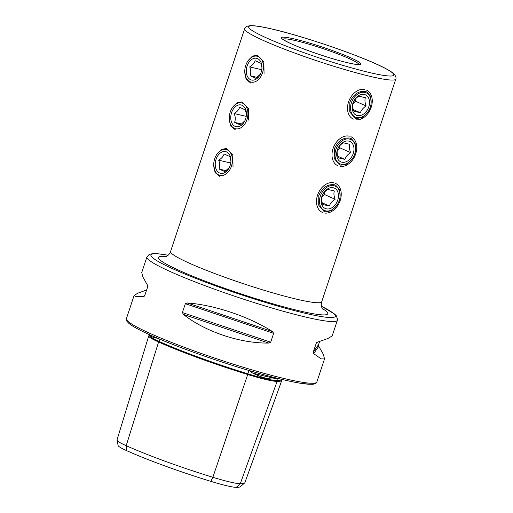 <?xml version="1.0" encoding="UTF-8"?>
<svg xmlns="http://www.w3.org/2000/svg" width="513" height="513" viewBox="0 0 513 513"><rect width="100%" height="100%" fill="white"/><g stroke="black" fill="none" stroke-linecap="round" stroke-linejoin="round"><path stroke-width="0.77" d="M281.829 379.396A98.983 9.433 -161.6 0 1 281.868 380.197L244.925 482.541A96.239 9.17 -161.6 0 1 244.637 482.957L240.526 486.587A93.481 8.907 -161.6 0 1 236.288 487.35A35.82 3.411 18.4 0 1 210.83 481.354L212.857 477.282L247.715 374.509A98.983 9.433 -161.6 0 1 158.588 342.011A41.322 3.937 -161.6 0 1 148.738 335.893A41.322 3.937 -161.6 0 1 149.546 335.438M281.868 380.197A98.983 9.433 -161.6 0 1 277.084 381.428A0.635 0.609 90.7 0 1 276.725 380.608L277.539 378.35M248.997 370.258L252.46 372.97C262.509 378.062 270.338 379.902 275.943 378.504L276.796 378.164M340.081 196.614L339.555 189.515L335.669 185.206L334.316 184.751C327.589 183.968 322.421 187.559 318.804 195.524L318.708 205.168L323.927 211.369L325.306 211.837L331.597 210.708L336.97 205.117M355.599 149.969L355.073 142.87L351.181 138.561L349.834 138.106C343.107 137.33 337.939 140.921 334.322 148.879L334.22 158.523L339.446 164.724L340.824 165.192L347.109 164.064L352.482 158.472M371.111 103.331L370.585 96.232L366.699 91.923L365.352 91.468C358.625 90.686 353.451 94.277 349.84 102.241L349.738 111.879L354.958 118.08L356.343 118.548L362.627 117.419L368.001 111.828M213.729 165.064L215.062 172.56L219.808 176.421M229.247 118.42L230.581 125.916L235.32 129.776M244.765 71.782L246.093 79.271L250.838 83.132M358.664 64.523A39.822 3.796 18.4 0 0 358.677 64.491A39.822 3.796 18.4 0 0 336.951 53.589A39.822 3.796 18.4 0 0 295.821 40.674A39.822 3.796 18.4 0 0 283.105 39.354A39.822 3.796 18.4 0 0 283.093 39.379M268.748 343.075C240.065 343.428 205.335 331.77 183.398 314.424L182.404 312.564L185.353 303.702L187.213 302.959C214.274 304.902 248.997 316.559 272.563 331.61L273.647 333.341L270.697 342.203L268.748 343.075L183.398 314.424M319.618 341.491L318.567 344.646L318.797 346.333L323.421 354.489L324.524 358.933L321.241 358.882L313.623 353.649L313.212 352.219L316.374 342.94M316.713 342.569L316.155 343.364L317.438 342.184L328.031 338.452L332.193 335.874L337.368 320.324A100.356 9.567 -161.6 0 1 274.506 308.775A100.356 9.567 -161.6 0 1 170.823 271.839A100.356 9.567 -161.6 0 1 146.917 256.968L141.748 272.518L142.845 276.962L147.468 285.125L147.699 286.805L144.551 296.072M144.756 295.668L143.653 296.591L136.291 296.668L134.073 295.584L137.619 293.269L146.654 289.96M210.83 481.354A93.481 8.907 -161.6 0 1 126.66 450.658A35.82 3.411 -161.6 0 1 118.118 445.547L117.002 440.18A38.578 3.674 -161.6 0 1 117.009 439.974L148.738 335.893M156.099 337.586A72.455 6.906 -161.6 0 0 157.311 338.279L151.668 336.823L149.783 334.797M244.637 482.957A96.239 9.17 -161.6 0 1 240.276 483.74L277.084 381.428A41.322 3.937 18.4 0 1 247.715 374.509L247.805 373.791A40.7 3.88 18.4 0 0 276.725 380.608A98.361 9.375 -161.6 0 0 281.483 379.383L281.502 379.319M236.288 487.35L240.276 483.74A38.578 3.674 18.4 0 1 212.857 477.282A96.239 9.17 -161.6 0 1 126.198 445.682A38.578 3.674 -161.6 0 1 117.002 440.18M233.024 166.725L232.819 155.048L226.38 148.513L221.398 149.392L217.102 153.971M248.542 120.087L248.33 108.403L241.899 101.869L236.916 102.747L232.62 107.326M264.06 73.442L263.849 61.759L257.411 55.224L252.434 56.103L248.132 60.681M324.889 213.087A15.929 11.53 114.2 0 0 340.048 200.891A15.929 11.53 114.2 0 0 335.374 183.327M325.64 210.849A13.293 9.619 114.2 0 0 339.26 200.519A13.293 9.619 114.2 0 0 333.989 185.738A13.293 9.619 114.2 0 0 320.368 196.069A13.293 9.619 114.2 0 0 325.64 210.849M327.82 189.451C324.902 191.227 322.978 193.478 322.049 196.203C321.292 198.537 321.548 201.301 322.812 204.495L329.346 206.034C330.244 203.347 332.168 201.096 335.117 199.281C333.854 196.037 333.597 193.273 334.354 190.99L327.82 189.451M333.315 187.758A11.151 8.073 114.2 0 0 321.888 196.428A11.151 8.073 114.2 0 0 326.306 208.823A11.151 8.073 114.2 0 0 337.74 200.16A11.151 8.073 114.2 0 0 333.315 187.758M333.86 182.814A15.929 11.53 114.2 0 0 317.906 194.158A15.929 11.53 114.2 0 0 322.331 212.395M324.139 192.497L324.319 194.433L335.117 199.281M321.747 197.441L324.319 194.433M322.241 202.847L329.346 206.034M340.408 166.443A15.929 11.53 114.2 0 0 355.567 154.253A15.929 11.53 114.2 0 0 350.892 136.689M341.151 164.205A13.293 9.619 114.2 0 0 354.778 153.874A13.293 9.619 114.2 0 0 349.507 139.094A13.293 9.619 114.2 0 0 335.88 149.424A13.293 9.619 114.2 0 0 341.151 164.205M343.332 142.806C340.414 144.583 338.49 146.833 337.56 149.559C336.81 151.893 337.067 154.657 338.33 157.85L344.864 159.389C345.762 156.709 347.686 154.458 350.635 152.637C349.366 149.398 349.109 146.635 349.872 144.345L343.332 142.806M348.834 141.12A11.151 8.073 114.2 0 0 337.407 149.783A11.151 8.073 114.2 0 0 341.825 162.185A11.151 8.073 114.2 0 0 353.252 153.515A11.151 8.073 114.2 0 0 348.834 141.12M349.379 136.176A15.929 11.53 114.2 0 0 333.424 147.52A15.929 11.53 114.2 0 0 337.849 165.757M339.657 145.852L339.83 147.795L350.635 152.637M337.265 150.796L339.83 147.795M337.759 156.202L344.864 159.389M355.926 119.805A15.929 11.53 114.2 0 0 371.085 107.608A15.929 11.53 114.2 0 0 366.41 90.044M356.67 117.56A13.293 9.619 114.2 0 0 370.29 107.236A13.293 9.619 114.2 0 0 365.019 92.455A13.293 9.619 114.2 0 0 351.399 102.78A13.293 9.619 114.2 0 0 356.67 117.56M358.85 96.162C355.932 97.938 354.008 100.189 353.079 102.914C352.328 105.248 352.578 108.012 353.842 111.212L360.382 112.751C361.274 110.064 363.198 107.813 366.154 105.999C364.884 102.754 364.628 99.99 365.384 97.701L358.85 96.162M364.345 94.475A11.151 8.073 114.2 0 0 352.918 103.139A11.151 8.073 114.2 0 0 357.343 115.54A11.151 8.073 114.2 0 0 368.77 106.877A11.151 8.073 114.2 0 0 364.345 94.475M364.89 89.531A15.929 11.53 114.2 0 0 348.936 100.875A15.929 11.53 114.2 0 0 353.367 119.112M355.169 99.214L355.349 101.151L366.154 105.999M352.784 104.152L355.349 101.151M353.277 109.564L360.382 112.751M249.934 81.727A13.293 9.08 -76.7 0 0 262.476 72.929A13.293 9.08 -76.7 0 0 258.283 56.622A13.293 9.08 -76.7 0 0 245.746 65.42A13.293 9.08 -76.7 0 0 249.934 81.727M261.951 67.613L260.893 63.279L255.108 60.681C254.467 63.009 252.665 65.08 249.709 66.902C250.985 70.14 251.114 73.083 250.1 75.725L255.891 78.322L260.412 74.109M257.616 58.642A11.151 7.618 -76.7 0 0 247.093 66.023A11.151 7.618 -76.7 0 0 250.607 79.707A11.151 7.618 -76.7 0 0 260.149 74.635A11.151 7.618 -76.7 0 0 261.951 66.985A11.151 7.618 -76.7 0 0 257.616 58.642M257.244 77.412L250.1 75.725M261.758 69.742L249.709 66.902M234.415 128.372A13.293 9.08 -76.7 0 0 246.958 119.574A13.293 9.08 -76.7 0 0 242.771 103.26A13.293 9.08 -76.7 0 0 230.228 112.065A13.293 9.08 -76.7 0 0 234.415 128.372M246.432 114.258L245.381 109.923L239.59 107.326C238.949 109.647 237.147 111.725 234.191 113.546C235.467 116.784 235.595 119.721 234.582 122.37L240.373 124.967L244.893 120.754M242.098 105.287A11.151 7.618 -76.7 0 0 231.575 112.668A11.151 7.618 -76.7 0 0 235.089 126.352A11.151 7.618 -76.7 0 0 244.63 121.28A11.151 7.618 -76.7 0 0 246.432 113.629A11.151 7.618 -76.7 0 0 242.098 105.287M241.726 124.05L234.582 122.37M246.24 116.387L234.191 113.546M218.904 175.016A13.293 9.08 -76.7 0 0 231.446 166.212A13.293 9.08 -76.7 0 0 227.253 149.905A13.293 9.08 -76.7 0 0 214.71 158.709A13.293 9.08 -76.7 0 0 218.904 175.016M230.921 160.902L229.862 156.561L224.072 153.964C223.431 156.292 221.635 158.37 218.679 160.191C219.949 163.423 220.083 166.366 219.07 169.014L224.854 171.611L229.375 167.398M226.579 151.931A11.151 7.618 -76.7 0 0 216.056 159.312A11.151 7.618 -76.7 0 0 219.577 172.99A11.151 7.618 -76.7 0 0 229.112 167.924A11.151 7.618 -76.7 0 0 230.921 160.268A11.151 7.618 -76.7 0 0 226.579 151.931M226.214 170.694L219.07 169.014M230.728 163.031L218.679 160.191M126.66 450.658L126.198 445.682L158.588 342.011A0.635 0.462 114.2 0 0 159.229 341.511L159.941 339.215M275.943 378.504A72.455 6.906 -161.6 0 1 252.46 372.97M164.859 256.898L164.853 256.898C164.57 256.904 168.886 256.436 170.572 251.466A79.643 7.592 18.4 0 0 189.541 263.272A79.643 7.592 18.4 0 0 296.277 299.105A79.643 7.592 18.4 0 0 321.722 301.747L395.799 79.066C396.382 78.374 396.004 76.892 394.664 74.616C394.144 73.987 392.952 72.5 386.02 68.729C365.942 57.712 306.088 36.859 272.826 29.228C262.303 26.734 254.801 25.541 250.312 25.65L247.099 26.253C245.624 27.074 244.81 27.914 244.65 28.786A79.643 7.592 18.4 0 0 288.094 50.582A79.643 7.592 18.4 0 0 370.354 76.418A79.643 7.592 18.4 0 0 395.799 79.066M322.324 308.531A89.204 8.503 -161.6 0 1 286.953 307.723A89.204 8.503 -161.6 0 1 179.749 270.697A89.204 8.503 -161.6 0 1 166.026 256.538M369.354 72.513A76.463 7.285 18.4 0 0 375.567 63.721A76.463 7.285 18.4 0 0 273.096 29.324A76.463 7.285 18.4 0 0 266.882 38.109A76.463 7.285 18.4 0 0 369.354 72.513M347.596 62.746A41.893 3.995 18.4 0 0 351.001 57.931A41.893 3.995 18.4 0 0 294.853 39.084A41.893 3.995 18.4 0 0 291.448 43.9A41.893 3.995 18.4 0 0 347.596 62.746M324.524 358.933L316.848 382.012A100.356 9.567 -161.6 0 1 253.98 370.463A100.356 9.567 -161.6 0 1 150.303 333.527A100.356 9.567 -161.6 0 1 126.397 318.656L134.073 295.584M314.79 383.121A98.759 9.414 -161.6 0 1 252.428 371.495A98.759 9.414 -161.6 0 1 150.931 335.297M321.465 306.274A97.169 9.26 -161.6 0 1 298.29 311.615A97.169 9.26 -161.6 0 1 174.087 269.363A97.169 9.26 -161.6 0 1 168.072 255.243M248.927 370.469L247.805 373.791A98.361 9.375 -161.6 0 1 159.229 341.498A40.7 3.88 -161.6 0 1 149.533 335.476L149.745 334.777M313.212 352.219L318.567 344.646M313.623 353.649L318.797 346.333M182.404 312.564L270.697 342.203M185.353 303.702L273.647 333.341M187.213 302.959L272.563 331.61M145.153 294.475L143.653 296.591M358.933 64.491L358.35 64.529C356.49 64.555 352.835 63.939 347.378 62.676C331.206 58.963 302.375 49.152 289.672 43.054C281.214 38.86 283.394 39.302 282.9 39.2M316.848 382.012C316.957 382.236 316.149 384.134 311.923 384.333L301.516 383.442C293.878 382.249 283.952 380.056 271.736 376.863C234.358 367.193 179.941 348.474 150.777 335.245C139.94 330.385 132.662 326.46 128.943 323.459L126.711 321.016L126.397 318.656M337.368 320.324L337.567 319.246L336.182 315.61L334.591 314.033L321.452 306.216M168.117 255.205L157.401 253.691L152.868 253.595L149.136 254.467L146.917 256.968M170.572 251.466L244.65 28.786M321.722 301.747C321.144 304.414 321.157 306.28 321.773 307.351L323.049 309.525"/></g></svg>
